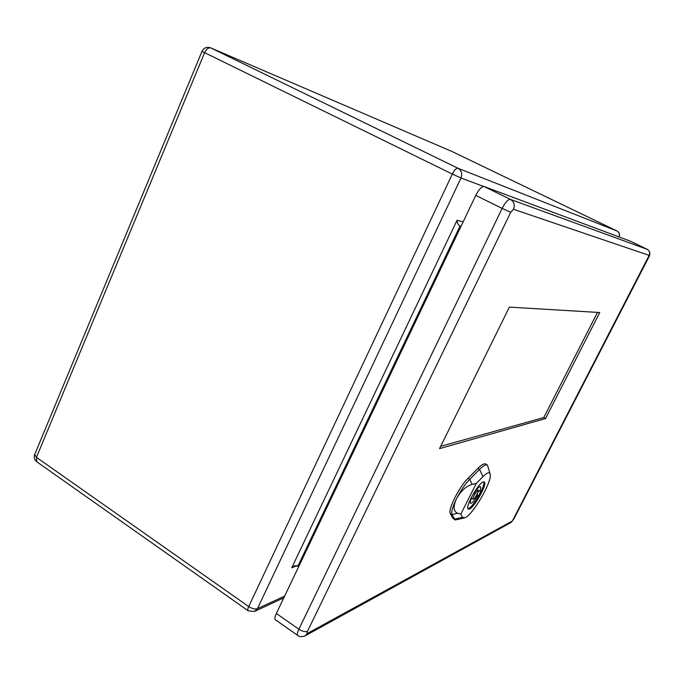 <?xml version="1.0" encoding="UTF-8"?>
<svg xmlns="http://www.w3.org/2000/svg" width="684" height="684" viewBox="0 0 684 684"><rect width="100%" height="100%" fill="white"/><g stroke="black" fill="none" stroke-linecap="round" stroke-linejoin="round"><path stroke-width="1.03" d="M298.805 566.386L294.855 565.634L291.735 567.814L457.057 220.291L463.128 221.907M460.948 226.472L460.058 226.019C458.041 224.737 457.04 222.83 457.057 220.291M476.953 494.523L478.663 495.549L477.21 496.182C474.166 501.081 471.96 503.45 470.592 503.304C470.019 502.851 470.241 501.338 471.25 498.773L470.515 499.089M476.32 495.652L477.21 496.182M470.797 498.499L471.25 498.773M473.2 494.01L473.781 493.762C476.834 488.855 479.039 486.486 480.39 486.657C480.963 487.119 480.741 488.65 479.706 491.249L481.151 490.633L478.663 495.549M476.722 489.453L479.706 491.249M467.899 508.392C471.721 509.7 486.478 484.597 483.52 481.852M477.603 490.838C474.722 493.668 473.2 496.439 473.054 499.14C474.097 500.03 479.219 491.309 477.954 490.821L477.603 490.838M490.035 473.738L487.461 465.111C485.956 464.231 483.314 465.667 479.527 469.421L469.711 479.313C465.077 484.152 460.665 490.659 456.459 498.816C460.802 491.001 466.026 486.179 472.148 484.366L476.269 483.494L460.845 514.086L457.63 513.214C453.355 511.418 452.97 506.613 456.459 498.816C452.551 506.835 451.064 512.077 452.004 514.539L455.176 519.934L463.932 518.087M483.143 481.972L484.229 481.929C488.325 483.562 471.721 511.812 468.309 508.999C464.624 507.819 477.996 483.443 483.143 481.972M487.461 465.111L485.871 464.094C484.349 463.205 481.698 464.641 477.894 468.386L468.061 478.261C459.28 486.657 447.55 510.102 450.329 513.581L452.825 518.25L455.176 519.934M476.269 483.494L482.981 476.62C487.316 472.345 489.735 471.669 490.24 474.602C491.856 482.34 472.379 515.497 464.795 517.856L462.452 517.301L460.845 514.086M597.5 312.383L543.78 417.556L440.676 446.336M630.272 241.136L484.135 186.552C481.716 186.373 478.928 189.314 475.773 195.393L276.345 613.48C274.797 616.848 274.481 618.943 275.396 619.772L297.779 635.462C298.934 636.855 301.302 637.026 304.884 635.983L307.714 633.273C306.834 633.623 306.765 632.956 307.518 631.264L510.734 212.288L513.462 209.27L649.15 255.38L512.359 521.011L307.714 633.273M439.538 448.627L509.375 307.116L599.748 312.52L545.55 418.548L439.538 448.627M543.78 417.556L545.55 418.548M483.648 186.475L460.999 178.02L257.415 608.683L284.638 596.097M297.241 565.506L291.735 567.814M452.312 174.052L204.619 52.677L36.44 457.357L248.694 606.571L452.312 174.052L460.999 178.02C462.555 173.745 461.563 170.496 458.006 168.264L617.045 231.004L452.081 151.532L210.894 47.948L458.006 168.264C456.305 168.076 454.407 170.008 452.312 174.052M461.042 226.267L460.058 226.019L298.019 565.865M619.08 236.955C620.046 234.398 619.371 232.415 617.053 231.004L617.053 231.004C619.311 232.389 619.952 234.356 618.986 236.921M210.706 47.863C206.816 46.597 203.917 47.743 202.019 51.3L204.619 52.677C206.431 48.957 208.526 47.376 210.894 47.948L451.799 151.412M257.415 608.683C255.012 609.427 252.105 608.717 248.694 606.571C247.693 608.794 247.514 610.196 248.164 610.778L254.337 611.53L257.415 608.683M248.164 610.778L36.739 461.751L36.44 457.357L34.722 454.441M457.63 513.214L452.004 514.539L450.329 513.581M462.452 517.301L454.475 519.19L452.825 518.25M482.981 476.62L479.527 469.421L477.894 468.386M472.148 484.366L469.711 479.313L468.061 478.261M647.226 249.327L510.392 199.395L484.135 186.552M630.255 241.127L647.175 249.301L630.229 241.119M513.462 209.27C515.069 204.978 514.043 201.686 510.392 199.395C508.092 199.275 505.348 202.284 502.141 208.415L475.773 195.393M510.734 212.288L502.141 208.415L298.865 629.203L276.345 613.48M307.518 631.264C305.252 632.093 302.371 631.4 298.865 629.203C297.284 632.589 296.924 634.675 297.779 635.462M648.5 257.569L648.577 257.577C650.664 253.986 650.202 251.233 647.201 249.309C649.526 250.746 650.185 252.772 649.15 255.38M648.569 257.586L513.941 518.814M512.359 521.011L510.418 522.807L305.945 635.393M617.053 231.004L452.107 151.54M255.303 611.077L283.809 597.825M36.739 461.751C34.405 459.887 33.696 457.528 34.627 454.672L202.019 51.3M471.071 497.943L473.054 499.14M476.389 489.881L477.954 490.821M511.17 522.388L514.077 518.694"/></g></svg>
